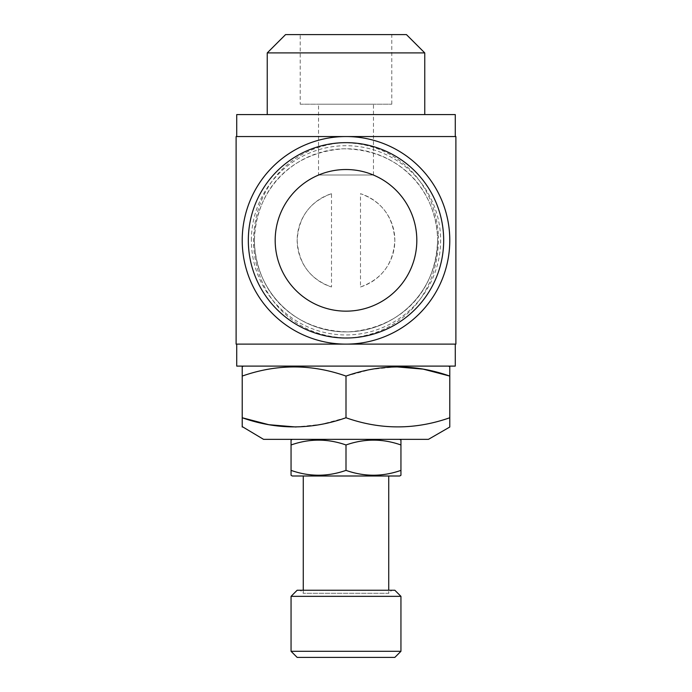 <?xml version="1.0" encoding="UTF-8"?>
<svg xmlns="http://www.w3.org/2000/svg" width="692" height="692" viewBox="0 0 692 692"><rect width="100%" height="100%" fill="white"/><g stroke="black" fill="none" stroke-linecap="round" stroke-linejoin="round"><path stroke-width="0.52" stroke-dasharray="3.46 2.59" d="M416.818 240.34A70.818 70.818 0 0 0 346 169.523A70.818 70.818 0 0 0 275.182 240.34A70.818 70.818 0 0 0 346 311.158A70.818 70.818 0 0 0 416.818 240.34M292.275 439.359L399.725 439.359L292.275 439.359M303.269 590.241L303.269 593.295L300.216 590.241L391.784 590.241L388.731 593.295L303.269 593.295L388.731 593.295L388.731 590.241M303.269 475.992L388.731 475.992L303.269 475.992M391.784 590.241L300.216 590.241M448.563 366.103L243.437 366.103L448.563 366.103M300.216 104.198L391.784 104.198L300.216 104.198L300.216 34.6L391.784 34.6L300.216 34.6M391.784 104.198L391.784 34.6M318.528 175.015L373.472 175.015L318.528 175.015L318.528 104.198L373.472 104.198L318.528 104.198M373.472 175.015L373.472 104.198M267.242 114.578L424.758 114.578L267.242 114.578M236.725 136.549L455.275 136.549L236.725 136.549M242.217 240.34A103.783 103.783 0 0 0 346 344.123A103.783 103.783 0 0 0 449.783 240.34A103.783 103.783 0 0 0 346 136.549A103.783 103.783 0 0 0 242.217 240.34M437.474 235.998C434.143 186.382 397.364 149.559 343.855 148.789C290.813 152.214 255.841 189.409 254.422 240.34L254.535 244.752C257.934 294.515 294.757 331.174 348.405 331.883C401.421 328.216 436.038 291.358 437.578 240.34L437.474 235.998A6.107 0.45 -2.7 0 1 438.434 235.713C439.524 289.593 405.763 332.584 350.844 337.886C294.654 338.898 256.377 296.903 253.566 245.046C252.312 191.269 286.41 147.863 341.355 142.777C397.45 141.851 435.657 183.89 438.434 235.713M254.422 240.34A91.578 91.578 0 0 1 346 148.763A91.578 91.578 0 0 1 437.578 240.34A91.578 91.578 0 0 1 346 331.909A91.578 91.578 0 0 1 254.422 240.34A91.578 91.578 0 0 0 346 331.909A91.578 91.578 0 0 0 437.578 240.34M236.725 344.123L455.275 344.123L236.725 344.123M455.275 366.103L236.725 366.103M236.11 136.549L455.89 136.549M455.89 344.123L236.11 344.123M455.275 114.578L236.725 114.578M424.758 52.912L267.242 52.912M406.438 34.6L285.562 34.6M242.217 366.803L242.217 376.076C276.722 363.897 311.322 363.897 346 376.076L346 417.752C380.678 429.931 415.278 429.931 449.783 417.752L449.783 366.803M346 376.076L370.73 369.476L395.954 366.821M242.217 417.752L242.217 376.076M242.217 420.892L242.217 426.601M346 417.752L321.27 424.343L296.046 427.007M449.783 427.025L449.783 420.892M428.417 439.359L263.583 439.359M394.838 657.4L297.162 657.4M400.945 651.293L291.055 651.293M400.945 596.348L291.055 596.348M394.838 590.241L297.162 590.241M399.725 475.992L292.275 475.992M291.055 472.039L291.055 475.058M346 470.378C327.731 476.823 309.419 476.823 291.055 470.378L291.055 444.973C309.324 438.529 327.636 438.529 346 444.973C364.269 438.529 382.581 438.529 400.945 444.973L400.945 470.378C382.676 476.823 364.364 476.823 346 470.378L346 444.973M400.945 475.283L400.945 472.039M291.055 440.06L291.055 443.304M400.945 443.304L400.945 440.285M331.503 193.699C310.007 201.51 298.555 217.054 297.162 240.34A48.838 48.838 0 0 0 331.503 286.972C310.033 279.187 298.589 263.643 297.162 240.34A48.838 48.838 0 0 1 331.503 193.699L331.503 286.972M360.497 286.972A48.838 48.838 0 0 0 360.497 193.699L360.497 286.972C382.01 279.11 393.454 263.583 394.838 240.392C393.419 217.037 381.967 201.476 360.497 193.699M253.566 245.046A6.107 0.458 177.2 0 0 254.535 244.752M251.369 240.34A94.631 94.631 0 0 1 346 145.709A94.631 94.631 0 0 1 440.631 240.34A94.631 94.631 0 0 1 346 334.963A94.631 94.631 0 0 1 251.369 240.34"/><path stroke-width="1.04" d="M416.818 240.34A70.818 70.818 0 0 0 346 169.523A70.818 70.818 0 0 0 275.182 240.34A70.818 70.818 0 0 0 346 311.158A70.818 70.818 0 0 0 416.818 240.34M292.275 439.359L291.055 440.06L291.055 444.973C309.419 438.529 327.731 438.529 346 444.973C364.364 438.529 382.676 438.529 400.945 444.973L400.945 443.304M399.725 439.359L400.945 440.06L400.945 475.283L399.725 475.992L292.275 475.992L291.055 475.283L291.055 470.378C309.324 476.823 327.636 476.823 346 470.378C364.269 476.823 382.581 476.823 400.945 470.378L400.945 472.039M388.731 590.241L388.731 475.992M303.269 590.241L303.269 475.992M297.162 590.241L394.838 590.241L400.945 596.348L291.055 596.348L297.162 590.241M400.945 651.293L394.838 657.4L297.162 657.4L291.055 651.293L400.945 651.293L400.945 596.348M291.055 651.293L291.055 596.348M242.217 426.601L263.583 439.359L428.417 439.359L449.783 427.025L449.783 376.076C415.278 363.897 380.678 363.897 346 376.076C311.495 363.897 276.895 363.897 242.217 376.076L242.217 366.803L243.437 366.103M242.217 427.025L242.217 417.752C276.722 429.931 311.322 429.931 346 417.752C380.505 429.931 415.105 429.931 449.783 417.752L449.783 420.892M448.563 366.103L449.783 366.803L449.783 376.076L423.184 369.13L395.954 366.821M285.562 34.6L406.438 34.6L424.758 52.912L267.242 52.912L285.562 34.6M424.758 114.578L424.758 52.912M267.242 114.578L267.242 52.912M455.275 136.549L455.275 114.578L236.725 114.578L236.725 136.549M443.676 240.34A97.676 97.676 0 0 1 346 338.016A97.676 97.676 0 0 1 248.324 240.34A97.676 97.676 0 0 1 346 142.656A97.676 97.676 0 0 1 443.676 240.34M449.783 240.34A103.783 103.783 0 0 1 346 344.123A103.783 103.783 0 0 1 242.217 240.34A103.783 103.783 0 0 1 346 136.549A103.783 103.783 0 0 1 449.783 240.34M455.89 136.549L236.11 136.549L236.11 344.123L455.89 344.123L455.89 136.549M236.725 344.123L236.725 366.103L455.275 366.103L455.275 344.123M346 417.752L346 376.076M296.046 427.007L268.816 424.698L242.217 417.752L242.217 376.076M242.217 417.752L242.217 420.892M291.055 443.304L291.055 472.039M346 470.378L346 444.973"/></g></svg>
